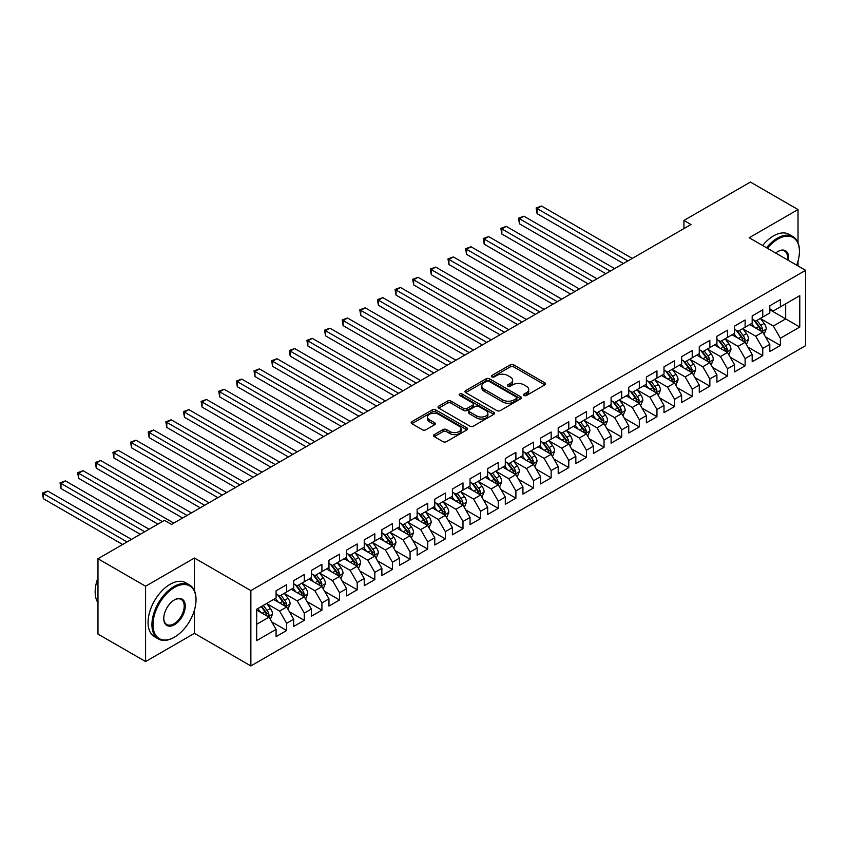 <?xml version="1.0" encoding="UTF-8"?>
<svg xmlns="http://www.w3.org/2000/svg" width="848" height="848" viewBox="0 0 848 848"><rect width="100%" height="100%" fill="white"/><g stroke="black" fill="none" stroke-linecap="round" stroke-linejoin="round"><path stroke-width="1.27" d="M524.043 395.475A1.717 0.986 0 0 0 526.47 395.475L544.861 384.854A2.449 1.41 0 0 0 545.582 383.858A2.449 1.41 0 0 0 544.861 382.861L513.708 364.873A2.449 1.41 0 0 0 510.242 364.873L491.851 375.484A1.717 0.986 0 0 0 491.352 376.183A1.717 0.986 0 0 0 491.851 376.883A1.717 0.986 0 0 0 494.278 376.883L496.652 375.516A7.833 4.526 0 0 1 507.729 375.516L510.326 377.01A7.833 4.526 0 0 1 512.627 380.211A7.833 4.526 0 0 1 510.326 383.402L507.952 384.78A1.717 0.986 0 0 0 507.454 385.48A1.717 0.986 0 0 0 507.952 386.179A1.717 0.986 0 0 0 510.369 386.179L512.754 384.801A7.833 4.526 0 0 1 523.831 384.801L526.428 386.306A7.833 4.526 0 0 1 528.717 389.497A7.833 4.526 0 0 1 526.428 392.698L524.043 394.076A1.717 0.986 0 0 0 523.545 394.776A1.717 0.986 0 0 0 524.043 395.475L524.043 394.076M434.261 434.621A2.449 1.41 0 0 0 433.54 435.618A2.449 1.41 0 0 0 434.261 436.614L443.006 441.66A2.449 1.41 0 0 0 446.461 441.66L466.888 429.872A2.449 1.41 0 0 0 467.608 428.876A2.449 1.41 0 0 0 466.888 427.88L435.734 409.891A2.449 1.41 0 0 0 432.268 409.891L411.852 421.679A2.449 1.41 0 0 0 411.132 422.675A2.449 1.41 0 0 0 411.852 423.682L422.41 429.777A2.449 1.41 0 0 0 425.866 429.777L434.611 424.731A2.449 1.41 0 0 0 435.321 423.724A2.449 1.41 0 0 0 434.611 422.728L429.374 419.707A6.551 3.784 0 0 1 427.456 417.036A6.551 3.784 0 0 1 431.494 413.538A6.551 3.784 0 0 1 438.628 414.354L459.139 426.205A6.551 3.784 0 0 1 461.058 428.876A6.551 3.784 0 0 1 457.019 432.363A6.551 3.784 0 0 1 449.885 431.547L446.461 429.576A2.449 1.41 0 0 0 443.006 429.576L434.261 434.621L434.261 436.614L443.006 431.611L443.006 429.576M194.436 590.685L194.436 558.026L145.591 586.222L97.976 558.737L164.459 520.354L171.508 524.424L690.982 224.519L683.933 220.438L683.933 228.589M194.436 558.026L250.86 590.6L805.6 270.321L805.6 345.666L250.86 665.934L250.86 590.6M798.021 242.74L798.021 209.551L749.176 237.747L805.6 270.321M798.021 209.551L750.406 182.066L683.933 220.438M496.833 410.591A2.449 1.41 0 0 0 500.288 410.591L520.714 398.793A2.449 1.41 0 0 0 521.435 397.797A2.449 1.41 0 0 0 520.714 396.8L489.561 378.812A2.449 1.41 0 0 0 486.095 378.812L465.679 390.599A2.449 1.41 0 0 0 464.958 391.596A2.449 1.41 0 0 0 465.679 392.603L496.833 410.591M460.39 395.846A1.717 0.986 0 0 1 462.128 396.09L462.128 394.044L493.801 412.34A2.449 1.41 0 0 1 494.522 413.336A2.449 1.41 0 0 1 493.801 414.333L473.375 426.131A2.449 1.41 0 0 1 469.919 426.131L438.766 408.142L447.5 403.129L447.5 401.093L438.766 406.139A2.449 1.41 0 0 0 438.045 407.135A2.449 1.41 0 0 0 438.766 408.142L438.766 406.139M447.5 403.129A2.449 1.41 0 0 1 450.966 403.129L450.966 401.093A2.449 1.41 0 0 0 447.5 401.093M450.966 401.093L463.602 408.386A2.449 1.41 0 0 0 467.057 408.386L472.855 405.037A2.449 1.41 0 0 0 473.576 404.04A2.449 1.41 0 0 0 472.855 403.044L459.701 395.444A1.717 0.986 0 0 1 459.203 394.744A1.717 0.986 0 0 1 460.263 393.832A1.717 0.986 0 0 1 462.128 394.044M769.804 309.721L785.672 318.89L785.672 303.817L799.781 295.676L780.383 306.87L780.383 299.641L769.804 305.757L769.804 312.986L762.755 317.057L762.755 309.827L752.176 315.933L752.176 323.162L745.116 327.233L745.116 320.003L734.538 326.12L734.538 333.338L727.489 337.419L727.489 330.19L716.91 336.296L716.91 343.525L709.85 347.595L709.85 340.366L699.271 346.472L699.271 353.701L692.222 357.771L692.222 350.553L681.644 356.658L681.644 363.887L674.584 367.958L674.584 360.729L664.005 366.834L664.005 374.063L656.956 378.134L656.956 370.905L646.377 377.021L646.377 384.25L639.318 388.32L639.318 381.091L628.739 387.197L628.739 394.426L621.69 398.496L621.69 391.267L611.101 397.373L611.101 404.602L604.052 408.683L604.052 401.454L593.473 407.559L593.473 414.789L586.424 418.859L586.424 411.63L575.834 417.735L575.834 424.965L568.785 429.035L568.785 421.806L558.207 427.922L558.207 435.151L551.158 439.222L551.158 431.992L540.568 438.098L540.568 445.327L533.519 449.398L533.519 442.168L522.94 448.285L522.94 455.503L515.891 459.584L515.891 452.355L505.302 458.461L505.302 465.69L498.253 469.76L498.253 462.531L487.674 468.637L487.674 475.866L480.625 479.936L480.625 472.718L470.036 478.823L470.036 486.052L462.987 490.123L462.987 482.894L452.408 488.999L452.408 496.228L445.359 500.299L445.359 493.07L434.77 499.186L434.77 506.415L427.721 510.485L427.721 503.256L417.142 509.362L417.142 516.591L410.082 520.661L410.082 513.432L399.503 519.538L399.503 526.767L392.454 530.848L392.454 523.619L381.876 529.724L381.876 536.954L374.816 541.024L374.816 533.795L364.237 539.9L364.237 547.13L357.188 551.2L357.188 543.971L346.609 550.087L346.609 557.316L339.55 561.387L339.55 554.157L328.971 560.263L328.971 567.492L321.922 571.563L321.922 564.333L311.343 570.45L311.343 577.668L304.284 581.749L304.284 574.52L293.705 580.626L293.705 587.855L286.656 591.925L286.656 584.696L276.077 590.802L276.077 598.031L256.679 609.235L256.679 640.59L276.077 629.386L269.017 617.174L256.679 610.051M799.781 295.676L799.781 327.031L780.383 338.225L773.334 326.014L760.55 318.636M765.49 336.857L780.383 345.454L780.383 338.225M780.383 345.454L769.804 351.57L769.804 344.341L762.755 348.411L755.695 336.19L742.912 328.812M747.851 347.033L762.755 355.641L762.755 348.411M762.755 355.641L752.176 361.746L752.176 354.517L745.116 358.587L738.067 346.376L725.284 338.999M730.223 357.22L745.116 365.817L745.116 358.587M745.116 365.817L734.538 371.922L734.538 364.704L727.489 368.774L720.429 356.552L707.645 349.175M712.585 367.396L727.489 376.003L727.489 368.774M727.489 376.003L716.91 382.109L716.91 374.88L709.85 378.95L702.801 366.739L690.018 359.351M694.947 377.583L709.85 386.179L709.85 378.95M709.85 386.179L699.271 392.285L699.271 385.056L692.222 389.137L685.163 376.915L672.379 369.537M677.319 387.759L692.222 396.355L692.222 389.137M692.222 396.355L681.644 402.471L681.644 395.242L674.584 399.313L667.535 387.091L654.751 379.713M659.68 397.935L674.584 406.542L674.584 399.313M674.584 406.542L664.005 412.647L664.005 405.418L656.956 409.489L649.897 397.277L637.113 389.9M642.053 408.121L656.956 416.718L656.956 409.489M656.956 416.718L646.377 422.834L646.377 415.605L639.318 419.675L632.269 407.453L619.485 400.076M624.414 418.297L639.318 426.904L639.318 419.675M639.318 426.904L628.739 433.01L628.739 425.781L621.69 429.851L614.63 417.64L601.847 410.252M606.786 428.484L621.69 437.08L621.69 429.851M621.69 437.08L611.101 443.186L611.101 435.967L604.052 440.038L597.003 427.816L584.219 420.438M589.148 438.66L604.052 447.267L604.052 440.038M604.052 447.267L593.473 453.373L593.473 446.143L586.424 450.214L579.364 438.003L566.581 430.614M571.52 448.836L586.424 457.443L586.424 450.214M586.424 457.443L575.834 463.549L575.834 456.319L568.785 460.4L561.736 448.179L548.953 440.801M553.882 459.022L568.785 467.619L568.785 460.4M568.785 467.619L558.207 473.735L558.207 466.506L551.158 470.576L544.098 458.355L531.314 450.977M536.254 469.198L551.158 477.806L551.158 470.576M551.158 477.806L540.568 483.911L540.568 476.682L533.519 480.752L526.47 468.541L513.687 461.164M518.616 479.385L533.519 487.982L533.519 480.752M533.519 487.982L522.94 494.098L522.94 486.869L515.891 490.939L508.832 478.717L496.048 471.34M500.988 489.561L515.891 498.168L515.891 490.939M515.891 498.168L505.302 504.274L505.302 497.045L498.253 501.115L491.204 488.904L478.42 481.516M483.349 499.748L498.253 508.344L498.253 501.115M498.253 508.344L487.674 514.45L487.674 507.221L480.625 511.302L473.566 499.08L460.782 491.702M465.722 509.924L480.625 518.531L480.625 511.302M480.625 518.531L470.036 524.636L470.036 517.407L462.987 521.478L455.938 509.266L443.154 501.878M448.083 520.1L462.987 528.707L462.987 521.478M462.987 528.707L452.408 534.812L452.408 527.583L445.359 531.654L438.299 519.442L425.516 512.065M430.455 530.286L445.359 538.883L445.359 531.654M445.359 538.883L434.77 544.999L434.77 537.77L427.721 541.84L420.672 529.618L407.888 522.241M412.817 540.462L427.721 549.069L427.721 541.84M427.721 549.069L417.142 555.175L417.142 547.946L410.082 552.016L403.033 539.805L390.25 532.417M395.189 550.649L410.082 559.245L410.082 552.016M410.082 559.245L399.503 565.351L399.503 558.132L392.454 562.203L385.405 549.981L372.622 542.603M377.551 560.825L392.454 569.432L392.454 562.203M392.454 569.432L381.876 575.538L381.876 568.308L374.816 572.379L367.767 560.168L354.983 552.779M359.923 571.001L374.816 579.608L374.816 572.379M374.816 579.608L364.237 585.714L364.237 578.484L357.188 582.565L350.139 570.344L337.345 562.966M342.285 581.187L357.188 589.784L357.188 582.565M357.188 589.784L346.609 595.9L346.609 588.671L339.55 592.741L332.501 580.52L319.717 573.142M324.657 591.363L339.55 599.971L339.55 592.741M339.55 599.971L328.971 606.076L328.971 598.847L321.922 602.917L314.873 590.706L302.079 583.329M307.018 601.55L321.922 610.147L321.922 602.917M321.922 610.147L311.343 616.263L311.343 609.034L304.284 613.104L297.235 600.882L284.451 593.505M289.391 611.726L304.284 620.333L304.284 613.104M304.284 620.333L293.705 626.439L293.705 619.21L286.656 623.28L279.607 611.069L266.813 603.681M271.752 621.913L286.656 630.509L286.656 623.28M286.656 630.509L276.077 636.615L276.077 629.386M276.077 593.96L279.607 595.996L286.656 591.925M256.679 624.298L269.017 617.174M293.705 583.784L297.235 585.82L304.284 581.749M279.607 611.069L286.656 606.998L273.607 599.462M293.705 619.21L286.656 606.998M311.343 573.598L314.873 575.633L321.922 571.563M297.235 600.882L304.284 596.812L291.235 589.275M311.343 609.034L304.284 596.812M328.971 563.422L332.501 565.457L339.55 561.387M314.873 590.706L321.922 586.636L308.873 579.099M328.971 598.847L321.922 586.636M346.609 553.235L350.139 555.281L357.188 551.2M332.501 580.52L339.55 576.449L326.501 568.923M346.609 588.671L339.55 576.449M364.237 543.059L367.767 545.094L374.816 541.024M350.139 570.344L357.188 566.273L344.14 558.737M364.237 578.484L357.188 566.273M381.876 532.883L385.405 534.918L392.454 530.848M367.767 560.168L374.816 556.087L361.767 548.561M381.876 568.308L374.816 556.087M399.503 522.697L403.033 524.732L410.082 520.661M385.405 549.981L392.454 545.911L379.406 538.374M399.503 558.132L392.454 545.911M417.142 512.521L420.672 514.556L427.721 510.485M403.033 539.805L410.082 535.735L397.034 528.198M417.142 547.946L410.082 535.735M434.77 502.334L438.299 504.369L445.359 500.299M420.672 529.618L427.721 525.548L414.672 518.011M434.77 537.77L427.721 525.548M452.408 492.158L455.938 494.193L462.987 490.123M438.299 519.442L445.359 515.372L432.3 507.835M452.408 527.583L445.359 515.372M470.036 481.982L473.566 484.017L480.625 479.936M455.938 509.266L462.987 505.185L449.938 497.659M470.036 517.407L462.987 505.185M487.674 471.795L491.204 473.831L498.253 469.76M473.566 499.08L480.625 495.009L467.577 487.473M487.674 507.221L480.625 495.009M505.302 461.619L508.832 463.655L515.891 459.584M491.204 488.904L498.253 484.833L485.204 477.297M505.302 497.045L498.253 484.833M522.94 451.433L526.47 453.468L533.519 449.398M508.832 478.717L515.891 474.647L502.843 467.11M522.94 486.869L515.891 474.647M540.568 441.257L544.098 443.292L551.158 439.222M526.47 468.541L533.519 464.471L520.471 456.934M540.568 476.682L533.519 464.471M558.207 431.07L561.736 433.116L568.785 429.035M544.098 458.355L551.158 454.284L538.109 446.758M558.207 466.506L551.158 454.284M575.834 420.894L579.364 422.929L586.424 418.859M561.736 448.179L568.785 444.108L555.737 436.572M575.834 456.319L568.785 444.108M593.473 410.718L597.003 412.753L604.052 408.683M579.364 438.003L586.424 433.922L573.375 426.396M593.473 446.143L586.424 433.922M611.101 400.532L614.63 402.567L621.69 398.496M597.003 427.816L604.052 423.746L591.003 416.209M611.101 435.967L604.052 423.746M628.739 390.356L632.269 392.391L639.318 388.32M614.63 417.64L621.69 413.57L608.641 406.033M628.739 425.781L621.69 413.57M646.377 380.169L649.897 382.204L656.956 378.134M632.269 407.453L639.318 403.383L626.269 395.846M646.377 415.605L639.318 403.383M664.005 369.993L667.535 372.028L674.584 367.958M649.897 397.277L656.956 393.207L643.908 385.67M664.005 405.418L656.956 393.207M681.644 359.817L685.163 361.852L692.222 357.771M667.535 387.091L674.584 383.02L661.535 375.494M681.644 395.242L674.584 383.02M699.271 349.63L702.801 351.666L709.85 347.595M685.163 376.915L692.222 372.844L679.174 365.308M699.271 385.056L692.222 372.844M716.91 339.454L720.429 341.49L727.489 337.419M702.801 366.739L709.85 362.658L696.802 355.132M716.91 374.88L709.85 362.658M734.538 329.268L738.067 331.303L745.116 327.233M720.429 356.552L727.489 352.482L714.44 344.945M734.538 364.704L727.489 352.482M752.176 319.092L755.695 321.127L762.755 317.057M738.067 346.376L745.116 342.306L732.068 334.769M752.176 354.517L745.116 342.306M769.804 308.905L773.334 310.951L780.383 306.87M755.695 336.19L762.755 332.119L749.706 324.593M769.804 344.341L762.755 332.119M97.976 558.737L97.976 634.071L145.591 661.557L194.436 633.361L250.86 665.934M145.591 586.222L145.591 661.557M798.021 265.943L798.021 261.152M773.334 326.014L785.672 318.89L799.781 327.031M194.436 633.361L194.436 610.147M524.732 395.719L526.428 394.733A7.833 4.526 0 0 0 528.717 391.543L528.717 389.497M512.627 380.211L512.627 382.247A7.833 4.526 0 0 1 510.326 385.448L508.63 386.423M544.829 384.875L513.708 366.908A2.449 1.41 0 0 0 510.242 366.908L492.54 377.127M520.683 398.814L489.561 380.847A2.449 1.41 0 0 0 486.095 380.847L465.711 392.624M516.39 398.496A1.717 0.986 0 0 0 516.888 397.797A1.717 0.986 0 0 0 516.39 397.097L489.042 381.303A1.717 0.986 0 0 0 486.614 381.303L484.113 382.755A7.833 4.526 0 0 0 481.812 385.957A7.833 4.526 0 0 0 484.113 389.147L502.8 399.949A7.833 4.526 0 0 0 513.877 399.949L516.39 398.496L516.39 400.532A1.717 0.986 0 0 0 516.888 399.832L516.888 397.797M481.812 385.957L481.812 387.992A7.833 4.526 0 0 0 484.113 391.193L484.113 389.147M516.39 400.532L513.877 401.984A7.833 4.526 0 0 1 502.8 401.984L484.113 391.193M450.966 403.129L463.602 410.421A2.449 1.41 0 0 0 467.057 410.421L472.855 407.072A2.449 1.41 0 0 0 473.576 406.075L473.576 404.04M462.128 396.09L493.769 414.354M476.714 415.955A6.551 3.784 0 0 0 483.848 416.781A6.551 3.784 0 0 0 487.886 413.283A6.551 3.784 0 0 0 485.968 410.612L478.738 406.436A2.449 1.41 0 0 0 475.283 406.436L469.485 409.785A2.449 1.41 0 0 0 468.764 410.782A2.449 1.41 0 0 0 469.485 411.789L476.714 415.955L476.714 417.99A6.551 3.784 0 0 0 483.848 418.817A6.551 3.784 0 0 0 487.886 415.319L487.886 413.283M468.764 410.782L468.764 412.828A2.449 1.41 0 0 0 469.485 413.824L469.485 411.789M476.714 417.99L469.485 413.824M461.058 428.876L461.058 430.911A6.551 3.784 0 0 1 457.019 434.399A6.551 3.784 0 0 1 449.885 433.582L446.461 431.611A2.449 1.41 0 0 0 443.006 431.611M427.456 417.036L427.456 419.071A6.551 3.784 0 0 0 429.374 421.742L429.374 419.707M434.611 422.728L434.611 424.731L429.374 421.742M466.888 427.88L466.888 429.872L435.734 411.927A2.449 1.41 0 0 0 432.268 411.927L411.884 423.693L411.852 421.679M764.059 334.377L766.242 329.045A6.604 3.816 -120 0 0 764.133 323.417L760.391 318.424M754.423 327.307L751.572 323.512M632.269 258.417L541.512 206.022L537.102 208.566L537.102 213.654L623.45 263.505M761.504 331.398L762.67 329.331A6.604 3.816 -120 0 0 760.783 325.356L757.041 320.353M754.9 320.661L759.522 326.84A3.371 1.94 60 0 1 760.137 327.869L762.67 329.331M753.734 319.993L758.663 326.575A6.604 3.816 60 0 1 760.561 330.55L760.688 330.932M537.102 213.654L536.127 208.004L627.859 260.961M536.127 208.004L541.512 206.022M746.42 344.564L748.604 339.232A6.604 3.816 -120 0 0 746.505 333.603L742.753 328.6M736.785 337.493L733.933 333.688M614.63 268.593L523.873 216.198L519.464 218.742L519.464 223.83L605.811 273.681M743.876 341.585L745.042 339.507A6.604 3.816 -120 0 0 743.145 335.532L739.403 330.529M737.262 330.847L741.894 337.016A3.371 1.94 60 0 1 742.509 338.045L745.042 339.507M736.106 330.179L741.035 336.751A6.604 3.816 60 0 1 742.922 340.726L743.06 341.108M519.464 223.83L518.499 218.18L610.221 271.137M518.499 218.18L523.873 216.198M728.792 354.74L730.976 349.408A6.604 3.816 -120 0 0 728.867 343.779L725.125 338.776M719.146 347.669L716.306 343.875M597.003 278.78L506.245 226.374L501.836 228.918L501.836 234.016L588.183 283.868M726.238 351.761L727.404 349.694A6.604 3.816 -120 0 0 725.517 345.719L721.775 340.716M719.634 341.023L724.256 347.203A3.371 1.94 60 0 1 724.87 348.221L727.404 349.694M718.468 340.355L723.397 346.938A6.604 3.816 60 0 1 725.294 350.913L725.422 351.295M501.836 234.016L500.861 228.366L592.593 281.324M500.861 228.366L506.245 226.374M796.696 265.18A30.422 17.564 120 0 0 799.431 251.496A30.422 17.564 120 0 0 777.913 239.072A30.422 17.564 120 0 0 767.419 248.284M766.507 247.754A31.175 17.999 -60 0 1 777.383 238.161A31.175 17.999 -60 0 1 792.975 236.613A31.175 17.999 -60 0 1 799.431 250.881A31.175 17.999 -60 0 1 799.431 251.188M775.687 253.054A15.211 8.787 -60 0 1 777.913 251.496L777.913 251.496A15.211 8.787 -60 0 1 788.439 260.421M787.453 259.848A14.458 8.353 120 0 0 784.623 251.082A14.458 8.353 120 0 0 777.648 251.655M762.628 245.517A31.175 17.999 -60 0 1 773.503 235.914A31.175 17.999 -60 0 1 789.096 234.377L792.975 236.613M173.978 637.431L174.508 637.124A30.422 17.564 120 0 0 196.015 599.865A30.422 17.564 120 0 0 174.508 587.441A30.422 17.564 120 0 0 153 624.711A30.422 17.564 120 0 0 174.508 637.124L173.978 637.431A31.175 17.999 -60 0 1 158.396 638.979A31.175 17.999 -60 0 1 153.615 613.994A31.175 17.999 -60 0 1 173.978 586.53A31.175 17.999 -60 0 1 189.56 584.982A31.175 17.999 -60 0 1 196.015 599.26A31.175 17.999 -60 0 1 196.015 599.568M174.508 599.865L174.508 599.865A15.211 8.787 -60 0 1 185.267 606.076A15.211 8.787 -60 0 1 174.508 624.711A15.211 8.787 -60 0 1 163.749 618.499A15.211 8.787 -60 0 1 174.508 599.865L174.508 599.865M163.759 618.181A14.458 8.353 120 0 0 166.749 624.51A14.458 8.353 120 0 0 173.978 623.789A14.458 8.353 120 0 0 183.422 611.048A14.458 8.353 120 0 0 181.207 599.451A14.458 8.353 120 0 0 174.243 600.024M97.976 602.758A31.175 17.999 -60 0 1 97.976 577.838M158.396 638.979L154.516 636.742A31.175 17.999 -60 0 1 149.736 611.758A31.175 17.999 -60 0 1 170.098 584.293A31.175 17.999 -60 0 1 185.68 582.746L189.56 584.982M711.154 364.926L713.338 359.584A6.604 3.816 -120 0 0 711.239 353.966L707.486 348.963M701.519 357.856L698.667 354.051M579.364 288.956L488.607 236.56L484.197 239.104L484.197 244.192L570.545 294.044M708.61 361.948L709.776 359.87A6.604 3.816 -120 0 0 707.879 355.895L704.137 350.892M701.996 351.21L706.628 357.379A3.371 1.94 60 0 1 707.243 358.407L709.776 359.87M700.84 350.531L705.769 357.114A6.604 3.816 60 0 1 707.656 361.089L707.794 361.471M484.197 244.192L483.233 238.542L574.955 291.5M483.233 238.542L488.607 236.56M693.526 375.102L695.71 369.77A6.604 3.816 -120 0 0 693.6 364.142L689.859 359.139M683.88 368.032L681.039 364.227M561.736 299.132L470.979 246.736L466.57 249.28L466.57 254.379L552.917 304.231M690.972 372.124L692.138 370.046A6.604 3.816 -120 0 0 690.251 366.071L686.509 361.078M684.368 361.386L688.989 367.566A3.371 1.94 60 0 1 689.604 368.583L692.138 370.046M683.202 360.718L688.131 367.301A6.604 3.816 60 0 1 690.028 371.276L690.155 371.657M466.57 254.379L465.594 248.729L557.327 301.687M465.594 248.729L470.979 246.736M675.888 385.289L678.071 379.946A6.604 3.816 -120 0 0 675.962 374.318L672.22 369.325M666.252 378.208L663.401 374.413M544.098 309.319L453.341 256.923L448.931 259.467L448.931 264.555L535.279 314.407M673.344 382.3L674.51 380.233A6.604 3.816 -120 0 0 672.612 376.258L668.871 371.254M666.729 371.572L671.362 377.742A3.371 1.94 60 0 1 671.976 378.77L674.51 380.233M665.574 370.894L670.503 377.477A6.604 3.816 60 0 1 672.39 381.452L672.528 381.833M448.931 264.555L447.967 258.905L539.688 311.863M447.967 258.905L453.341 256.923M658.26 395.465L660.444 390.133A6.604 3.816 -120 0 0 658.334 384.504L654.592 379.501M648.614 388.395L645.773 384.589M526.47 319.495L435.713 267.099L431.303 269.643L431.303 274.731L517.651 324.593M655.705 392.486L656.871 390.409A6.604 3.816 -120 0 0 654.985 386.434L651.243 381.441M649.102 381.748L653.723 387.928A3.371 1.94 60 0 1 654.338 388.946L656.871 390.409M647.936 381.081L652.865 387.663A6.604 3.816 60 0 1 654.762 391.628L654.889 392.02M431.303 274.731L430.328 269.081L522.061 322.039M430.328 269.081L435.713 267.099M640.622 405.641L642.805 400.309A6.604 3.816 -120 0 0 640.696 394.68L636.954 389.677M630.986 398.571L628.135 394.776M508.832 329.681L418.075 277.275L413.665 279.829L413.665 284.917L500.013 334.769M638.078 402.662L639.244 400.595A6.604 3.816 -120 0 0 637.346 396.62L633.604 391.617M631.463 391.924L636.095 398.104A3.371 1.94 60 0 1 636.7 399.122L639.244 400.595M630.308 391.257L635.237 397.839A6.604 3.816 60 0 1 637.124 401.814L637.261 402.196M413.665 284.917L412.7 279.268L504.422 332.225M412.7 279.268L418.075 277.275M622.994 415.827L625.177 410.485A6.604 3.816 -120 0 0 623.068 404.867L619.326 399.864M613.348 408.757L610.507 404.952M491.204 339.857L400.447 287.461L396.037 290.005L396.037 295.093L482.385 344.945M620.439 412.849L621.605 410.771A6.604 3.816 -120 0 0 619.718 406.796L615.977 401.793M613.835 402.111L618.457 408.28A3.371 1.94 60 0 1 619.072 409.308L621.605 410.771M612.669 401.433L617.598 408.015A6.604 3.816 60 0 1 619.496 411.99L619.623 412.372M396.037 295.093L395.062 289.444L486.794 342.401M395.062 289.444L400.447 287.461M605.355 426.003L607.539 420.672A6.604 3.816 -120 0 0 605.43 415.043L601.688 410.04M595.72 418.933L592.869 415.138M473.566 350.044L382.808 297.637L378.399 300.181L378.399 305.28L464.746 355.132M602.811 423.025L603.977 420.958A6.604 3.816 -120 0 0 602.08 416.983L598.338 411.98M596.197 412.287L600.829 418.467A3.371 1.94 60 0 1 601.433 419.484L603.977 420.958M595.042 411.619L599.971 418.202A6.604 3.816 60 0 1 601.857 422.177L601.995 422.558M378.399 305.28L377.434 299.63L469.156 352.588M377.434 299.63L382.808 297.637M587.728 436.19L589.911 430.848A6.604 3.816 -120 0 0 587.802 425.219L584.06 420.226M578.082 429.12L575.241 425.314M455.938 360.22L365.181 307.824L360.771 310.368L360.771 315.456L447.119 365.308M585.173 433.211L586.339 431.134A6.604 3.816 -120 0 0 584.452 427.159L580.7 422.156M578.569 422.474L583.191 428.643A3.371 1.94 60 0 1 583.806 429.671L586.339 431.134M577.403 421.795L582.332 428.378A6.604 3.816 60 0 1 584.23 432.353L584.357 432.734M360.771 315.456L359.796 309.806L451.528 362.764M359.796 309.806L365.181 307.824M570.089 446.366L572.273 441.034A6.604 3.816 -120 0 0 570.163 435.406L566.422 430.402M560.454 439.296L557.602 435.49M438.299 370.396L347.542 318L343.133 320.544L343.133 325.632L429.48 375.494M567.545 443.387L568.711 441.31A6.604 3.816 -120 0 0 566.814 437.335L563.072 432.342M560.931 432.65L565.563 438.829A3.371 1.94 60 0 1 566.167 439.847L568.711 441.31M559.775 431.982L564.704 438.564A6.604 3.816 60 0 1 566.591 442.539L566.729 442.921M343.133 325.632L342.168 319.982L433.89 372.94M342.168 319.982L347.542 318M552.461 456.542L554.645 451.21A6.604 3.816 -120 0 0 552.536 445.582L548.794 440.589M542.815 449.472L539.975 445.677M420.672 380.582L329.914 328.187L325.505 330.731L325.505 335.819L411.852 385.67M549.907 453.563L551.073 451.496A6.604 3.816 -120 0 0 549.186 447.521L545.434 442.518M543.303 442.826L547.925 449.005A3.371 1.94 60 0 1 548.539 450.034L551.073 451.496M542.137 442.158L547.066 448.74A6.604 3.816 60 0 1 548.963 452.715L549.091 453.097M325.505 335.819L324.53 330.169L416.262 383.126M324.53 330.169L329.914 328.187M534.823 466.729L537.007 461.397A6.604 3.816 -120 0 0 534.897 455.768L531.155 450.765M525.188 459.658L522.336 455.853M403.033 390.758L312.276 338.363L307.866 340.907L307.866 345.995L394.214 395.846M532.279 463.75L533.445 461.672A6.604 3.816 -120 0 0 531.548 457.697L527.806 452.694M525.665 453.012L530.297 459.192A3.371 1.94 60 0 1 530.901 460.21L533.445 461.672M524.509 452.344L529.438 458.916A6.604 3.816 60 0 1 531.325 462.891L531.463 463.284M307.866 345.995L306.902 340.345L398.624 393.302M306.902 340.345L312.276 338.363M517.195 476.905L519.379 471.573A6.604 3.816 -120 0 0 517.269 465.944L513.528 460.941M507.549 469.834L504.708 466.04M385.405 400.945L294.638 348.539L290.239 351.093L290.239 356.181L376.586 406.033M514.641 473.926L515.807 471.859A6.604 3.816 -120 0 0 513.92 467.884L510.167 462.881M508.037 463.188L512.658 469.368A3.371 1.94 60 0 1 513.273 470.386L515.807 471.859M506.871 462.52L511.8 469.103A6.604 3.816 60 0 1 513.697 473.078L513.824 473.46M290.239 356.181L289.263 350.531L380.996 403.489M289.263 350.531L294.638 348.539M499.557 487.091L501.74 481.749A6.604 3.816 -120 0 0 499.631 476.131L495.889 471.128M489.921 480.021L487.07 476.216M367.767 411.121L277.01 358.725L272.6 361.269L272.6 366.357L358.948 416.209M497.013 484.113L498.179 482.035A6.604 3.816 -120 0 0 496.281 478.06L492.54 473.057M490.398 473.375L495.031 479.544A3.371 1.94 60 0 1 495.635 480.572L498.179 482.035M489.243 472.696L494.172 479.279A6.604 3.816 60 0 1 496.059 483.254L496.197 483.636M272.6 366.357L271.636 360.707L363.357 413.665M271.636 360.707L277.01 358.725M481.929 497.267L484.113 491.935A6.604 3.816 -120 0 0 482.003 486.307L478.251 481.304M472.283 490.197L469.442 486.392M350.129 421.297L259.371 368.901L254.972 371.445L254.972 376.544L341.32 426.396M479.374 494.289L480.54 492.211A6.604 3.816 -120 0 0 478.654 488.236L474.901 483.243M472.771 483.551L477.392 489.731A3.371 1.94 60 0 1 478.007 490.748L480.54 492.211M471.605 482.883L476.534 489.466A6.604 3.816 60 0 1 478.431 493.441L478.558 493.822M254.972 376.544L253.997 370.894L345.73 423.852M253.997 370.894L259.371 368.901M464.291 507.454L466.474 502.111A6.604 3.816 -120 0 0 464.365 496.483L460.623 491.49M454.655 500.373L451.804 496.578M332.501 431.484L241.744 379.088L237.334 381.632L237.334 386.72L323.682 436.572M461.747 504.475L462.913 502.398A6.604 3.816 -120 0 0 461.015 498.423L457.273 493.419M455.132 493.737L459.764 499.907A3.371 1.94 60 0 1 460.369 500.935L462.913 502.398M453.977 493.059L458.906 499.642A6.604 3.816 60 0 1 460.793 503.617L460.93 503.998M237.334 386.72L236.369 381.07L328.091 434.028M236.369 381.07L241.744 379.088M446.663 517.63L448.846 512.298A6.604 3.816 -120 0 0 446.737 506.669L442.985 501.666M437.017 510.56L434.176 506.754M314.862 441.66L224.105 389.264L219.706 391.808L219.706 396.896L306.054 446.758M444.108 514.651L445.274 512.574A6.604 3.816 -120 0 0 443.387 508.599L439.635 503.606M437.504 503.913L442.126 510.093A3.371 1.94 60 0 1 442.741 511.111L445.274 512.574M436.338 503.246L441.267 509.828A6.604 3.816 60 0 1 443.165 513.803L443.292 514.185M219.706 396.896L218.731 391.246L310.463 444.204M218.731 391.246L224.105 389.264M429.024 527.806L431.208 522.474A6.604 3.816 -120 0 0 429.099 516.845L425.357 511.842M419.389 520.736L416.538 516.941M297.235 451.846L206.477 399.44L202.068 401.994L202.068 407.082L288.415 456.934M426.48 524.827L427.646 522.76A6.604 3.816 -120 0 0 425.749 518.785L422.007 513.782M419.866 514.089L424.498 520.269A3.371 1.94 60 0 1 425.102 521.287L427.646 522.76M418.711 513.422L423.64 520.004A6.604 3.816 60 0 1 425.526 523.979L425.664 524.361M202.068 407.082L201.103 401.433L292.825 454.39M201.103 401.433L206.477 399.44M411.397 537.992L413.58 532.661A6.604 3.816 -120 0 0 411.471 527.032L407.718 522.029M401.751 530.922L398.91 527.117M279.596 462.022L188.839 409.626L184.44 412.17L184.44 417.258L270.788 467.11M408.842 535.014L410.008 532.936A6.604 3.816 -120 0 0 408.121 528.961L404.369 523.958M402.238 524.276L406.86 530.445A3.371 1.94 60 0 1 407.475 531.473L410.008 532.936M401.072 523.598L406.001 530.18A6.604 3.816 60 0 1 407.899 534.155L408.026 534.537M184.44 417.258L183.465 411.609L275.197 464.566M183.465 411.609L188.839 409.626M393.758 548.168L395.942 542.837A6.604 3.816 -120 0 0 393.832 537.208L390.091 532.205M384.123 541.098L381.271 537.303M261.968 472.209L171.211 419.802L166.802 422.346L166.802 427.445L253.149 477.297M391.204 545.19L392.38 543.123A6.604 3.816 -120 0 0 390.483 539.148L386.741 534.145M384.6 534.452L389.232 540.632A3.371 1.94 60 0 1 389.836 541.649L392.38 543.123M383.444 533.784L388.373 540.367A6.604 3.816 60 0 1 390.26 544.342L390.398 544.723M166.802 427.445L165.837 421.795L257.559 474.753M165.837 421.795L171.211 419.802M376.13 558.355L378.314 553.013A6.604 3.816 -120 0 0 376.205 547.384L372.452 542.391M366.484 551.285L363.644 547.479M244.33 482.385L153.573 429.989L149.174 432.533L149.174 437.621L235.521 487.473M373.576 555.376L374.742 553.299A6.604 3.816 -120 0 0 372.855 549.324L369.103 544.321M366.972 544.639L371.594 550.808A3.371 1.94 60 0 1 372.208 551.836L374.742 553.299M365.806 543.96L370.735 550.543A6.604 3.816 60 0 1 372.632 554.518L372.76 554.899M149.174 437.621L148.199 431.971L239.931 484.929M148.199 431.971L153.573 429.989M358.492 568.531L360.676 563.199A6.604 3.816 -120 0 0 358.566 557.571L354.824 552.567M348.857 561.461L346.005 557.655M226.702 492.561L135.945 440.165L131.535 442.709L131.535 447.797L217.883 497.659M355.937 565.552L357.114 563.475A6.604 3.816 -120 0 0 355.217 559.5L351.475 554.507M349.334 554.815L353.966 560.994A3.371 1.94 60 0 1 354.57 562.012L357.114 563.475M348.178 554.147L353.107 560.729A6.604 3.816 60 0 1 354.994 564.704L355.132 565.086M131.535 447.797L130.571 442.147L222.293 495.115M130.571 442.147L135.945 440.165M340.864 578.707L343.048 573.375A6.604 3.816 -120 0 0 340.938 567.747L337.186 562.754M331.218 571.637L328.377 567.842M209.064 502.747L118.307 450.352L113.908 452.896L113.908 457.984L200.255 507.835M338.31 575.728L339.476 573.661A6.604 3.816 -120 0 0 337.589 569.686L333.836 564.683M331.706 564.991L336.327 571.17A3.371 1.94 60 0 1 336.942 572.199L339.476 573.661M330.54 564.323L335.469 570.905A6.604 3.816 60 0 1 337.366 574.88L337.493 575.262M113.908 457.984L112.932 452.334L204.665 505.291M112.932 452.334L118.307 450.352M323.226 588.894L325.409 583.562A6.604 3.816 -120 0 0 323.3 577.933L319.558 572.93M313.59 581.823L310.739 578.018M191.436 512.923L100.679 460.528L96.269 463.072L96.269 468.16L182.617 518.011M320.671 585.915L321.848 583.837A6.604 3.816 -120 0 0 319.95 579.862L316.209 574.859M314.067 575.177L318.7 581.357A3.371 1.94 60 0 1 319.304 582.375L321.848 583.837M312.901 574.509L317.841 581.081A6.604 3.816 60 0 1 319.728 585.056L319.866 585.449M96.269 468.16L95.305 462.51L187.026 515.467M95.305 462.51L100.679 460.528M305.598 599.07L307.782 593.738A6.604 3.816 -120 0 0 305.672 588.109L301.92 583.106M295.952 591.999L293.111 588.205M173.798 523.11L83.04 470.704L78.641 473.258L78.641 478.346L157.929 524.128M303.043 596.091L304.209 594.024A6.604 3.816 -120 0 0 302.323 590.049L298.57 585.046M296.44 585.353L301.061 591.533A3.371 1.94 60 0 1 301.676 592.551L304.209 594.024M295.274 584.685L300.203 591.268A6.604 3.816 60 0 1 302.1 595.243L302.227 595.625M78.641 478.346L77.666 472.696L162.339 521.584M77.666 472.696L83.04 470.704M287.96 609.256L290.143 603.914A6.604 3.816 -120 0 0 288.034 598.296L284.292 593.293M278.324 602.186L275.473 598.381M149.11 529.216L65.413 480.89L61.003 483.434L61.003 488.522L140.302 534.304M285.405 606.278L286.582 604.2A6.604 3.816 -120 0 0 284.684 600.225L280.942 595.222M278.801 595.54L283.433 601.709A3.371 1.94 60 0 1 284.038 602.737L286.582 604.2M277.635 594.861L282.575 601.444A6.604 3.816 60 0 1 284.462 605.419L284.599 605.801M61.003 488.522L60.038 482.872L144.711 531.76M60.038 482.872L65.413 480.89M270.332 619.432L272.515 614.1A6.604 3.816 -120 0 0 270.406 608.472L266.654 603.469M260.686 612.362L257.845 608.557M131.482 539.392L47.774 491.066L43.365 493.61L43.365 498.709L122.663 544.49M267.777 616.454L268.943 614.376A6.604 3.816 -120 0 0 267.056 610.401L263.304 605.408M261.65 606.362L265.795 611.896A3.371 1.94 60 0 1 266.41 612.913L268.943 614.376M261.195 606.627L264.936 611.631A6.604 3.816 60 0 1 266.834 615.606L266.961 615.987M43.365 498.709L42.4 493.059L127.073 541.936M42.4 493.059L47.774 491.066M526.428 394.733L526.428 392.698M507.952 386.179L507.952 384.78M510.326 385.448L510.326 383.402M491.851 376.883L491.851 375.484M510.242 366.908L510.242 364.873M513.708 366.908L513.708 364.873M544.861 384.854L544.861 382.861M465.679 392.603L465.679 390.599M486.095 380.847L486.095 378.812M489.561 380.847L489.561 378.812M520.714 398.793L520.714 396.8M502.8 401.984L502.8 399.949M513.877 401.984L513.877 399.949M463.602 410.421L463.602 408.386M467.057 410.421L467.057 408.386M472.855 407.072L472.855 405.037M493.801 414.333L493.801 412.34M446.461 431.611L446.461 429.576M449.885 433.582L449.885 431.547M432.268 411.927L432.268 409.891M435.734 411.927L435.734 409.891M761.917 331.642L766.2 329.172M760.783 325.356L764.133 323.417M755.907 328.165L758.663 326.575M744.29 341.829L748.561 339.359M743.145 335.532L746.505 333.603M738.269 338.352L741.035 336.751M726.651 352.005L730.934 349.535M725.517 345.719L728.867 343.779M720.641 348.528L723.397 346.938M709.023 362.181L713.295 359.711M707.879 355.895L711.239 353.966M703.003 358.715L705.769 357.114M691.385 372.367L695.667 369.898M690.251 366.071L693.6 364.142M685.375 368.891L688.131 367.301M673.757 382.543L678.029 380.074M672.612 376.258L675.962 374.318M667.736 379.067L670.503 377.477M656.119 392.73L660.401 390.26M654.985 386.434L658.334 384.504M650.109 389.253L652.865 387.663M638.491 402.906L642.763 400.436M637.346 396.62L640.696 394.68M632.47 399.429L635.237 397.839M620.853 413.082L625.135 410.623M619.718 406.796L623.068 404.867M614.842 409.616L617.598 408.015M603.225 423.269L607.497 420.799M602.08 416.983L605.43 415.043M597.204 419.792L599.971 418.202M585.586 433.445L589.869 430.975M584.452 427.159L587.802 425.219M579.576 429.978L582.332 428.378M567.959 443.631L572.23 441.161M566.814 437.335L570.163 435.406M561.938 440.154L564.704 438.564M550.32 453.807L554.603 451.337M549.186 447.521L552.536 445.582M544.31 450.33L547.066 448.74M532.692 463.994L536.964 461.524M531.548 457.697L534.897 455.768M526.672 460.517L529.438 458.916M515.054 474.17L519.336 471.7M513.92 467.884L517.269 465.944M509.044 470.693L511.8 469.103M497.426 484.346L501.698 481.876M496.281 478.06L499.631 476.131M491.405 480.88L494.172 479.279M479.788 494.532L484.07 492.063M478.654 488.236L482.003 486.307M473.778 491.056L476.534 489.466M462.16 504.708L466.432 502.239M461.015 498.423L464.365 496.483M456.139 501.242L458.906 499.642M444.522 514.895L448.804 512.425M443.387 508.599L446.737 506.669M438.511 511.418L441.267 509.828M426.894 525.071L431.166 522.601M425.749 518.785L429.099 516.845M420.873 521.594L423.64 520.004M409.255 535.247L413.538 532.788M408.121 528.961L411.471 527.032M403.245 531.781L406.001 530.18M391.628 545.434L395.899 542.964M390.483 539.148L393.832 537.208M385.607 541.957L388.373 540.367M373.989 555.61L378.272 553.14M372.855 549.324L376.205 547.384M367.979 552.143L370.735 550.543M356.361 565.796L360.633 563.326M355.217 559.5L358.566 557.571M350.341 562.319L353.107 560.729M338.723 575.972L343.005 573.502M337.589 569.686L340.938 567.747M332.713 572.495L335.469 570.905M321.095 586.159L325.367 583.689M319.95 579.862L323.3 577.933M315.074 582.682L317.841 581.081M303.457 596.335L307.739 593.865M302.323 590.049L305.672 588.109M297.447 592.858L300.203 591.268M285.829 606.511L290.101 604.041M284.684 600.225L288.034 598.296M279.808 603.045L282.575 601.444M268.191 616.697L272.473 614.228M267.056 610.401L270.406 608.472M262.18 613.221L264.936 611.631M799.431 251.496L799.431 250.881M196.015 599.865L196.015 599.26"/></g></svg>
